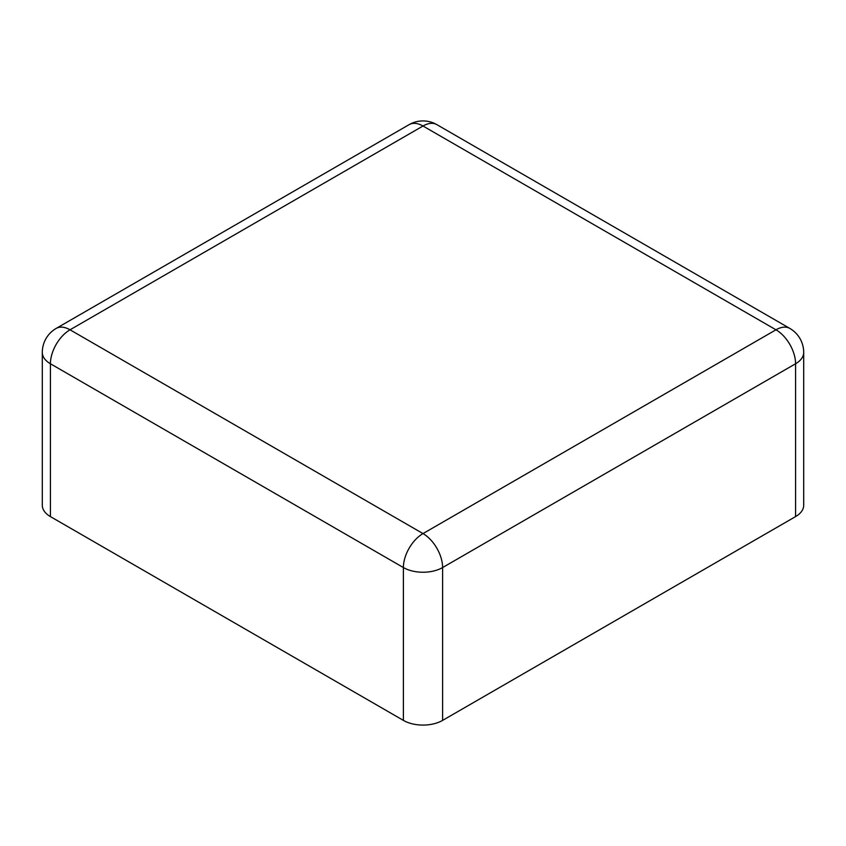 <?xml version="1.0" encoding="UTF-8"?>
<svg xmlns="http://www.w3.org/2000/svg" width="846" height="846" viewBox="0 0 846 846"><rect width="100%" height="100%" fill="white"/><g stroke="black" fill="none" stroke-linecap="round" stroke-linejoin="round"><path stroke-width="1.27" d="M50.422 516.599A27.728 16.011 180 0 1 42.3 505.284L42.3 352.444A27.728 16.011 180 0 0 50.422 363.759A27.728 16.011 -60 0 1 70.028 329.803L423 126.012L775.972 329.803L423 533.583L70.028 329.803A27.728 16.011 60 0 0 56.164 328.428L409.136 124.637A27.728 16.011 60 0 1 423 126.012A27.728 16.011 120 0 1 436.864 124.637L789.836 328.428A27.728 16.011 120 0 0 775.972 329.803A27.728 16.011 -120 0 1 795.578 363.759L442.606 567.55A27.728 16.011 180 0 1 403.394 567.55L50.422 363.759L50.422 516.599L403.394 720.39A27.728 16.011 0 0 0 442.606 720.39L442.606 567.55A27.728 16.011 -120 0 0 423 533.583A27.728 16.011 -60 0 0 403.394 567.55L403.394 720.39M795.578 516.599L795.578 363.759A27.728 16.011 180 0 0 803.7 352.444L803.7 505.284A27.728 16.011 180 0 1 795.578 516.599L442.606 720.39M436.864 124.637A27.728 27.728 0 0 0 409.136 124.637M803.7 352.444A27.728 27.728 0 0 0 789.836 328.428M56.164 328.428A27.728 27.728 0 0 0 42.3 352.444"/></g></svg>
